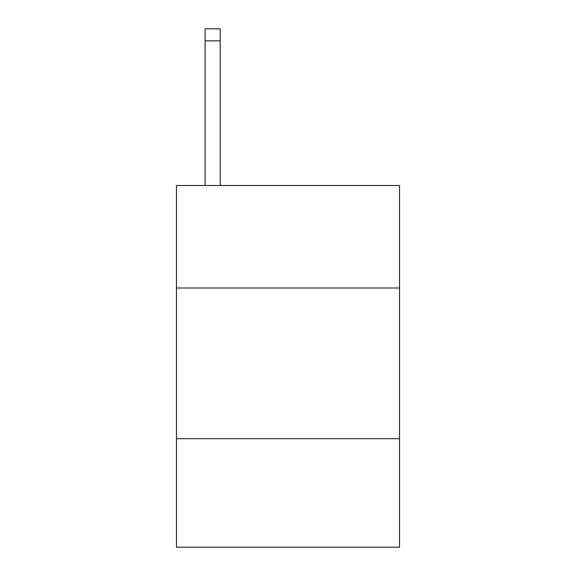 <?xml version="1.0" encoding="UTF-8"?>
<svg xmlns="http://www.w3.org/2000/svg" width="576" height="576" viewBox="0 0 576 576"><rect width="100%" height="100%" fill="white"/><g stroke="black" fill="none" stroke-linecap="round" stroke-linejoin="round"><path stroke-width="0.86" d="M399.514 288L399.514 185.522L176.486 185.522L176.486 288L399.514 288L399.514 547.2L176.486 547.2L176.486 288M399.514 438.696L176.486 438.696M220.183 185.522L220.183 40.853L205.114 40.853L205.114 28.8L220.183 28.8L220.183 40.853M205.114 185.522L205.114 40.853"/></g></svg>
